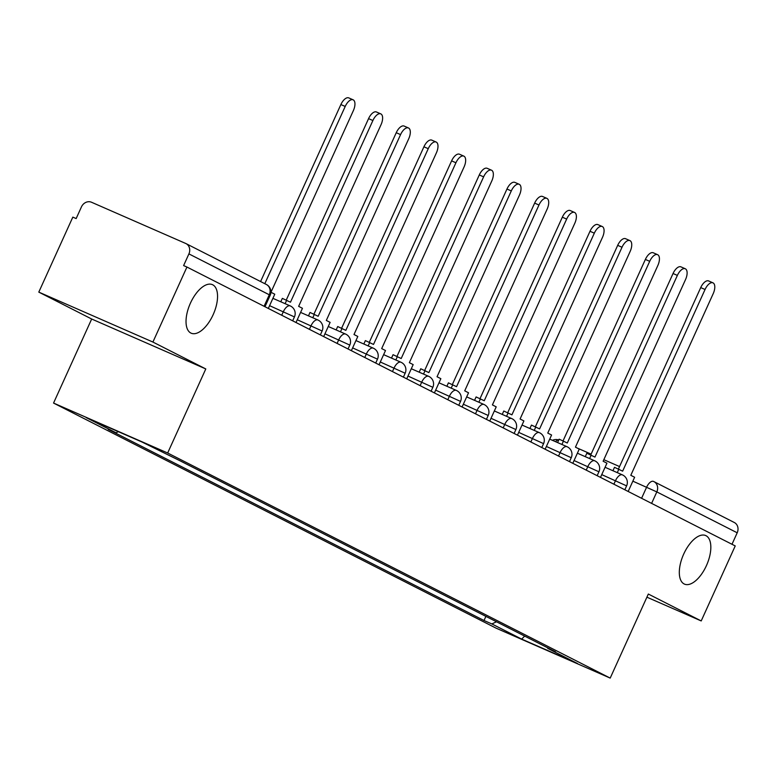 <?xml version="1.0" encoding="UTF-8"?>
<svg xmlns="http://www.w3.org/2000/svg" width="776" height="776" viewBox="0 0 776 776"><rect width="100%" height="100%" fill="white"/><g stroke="black" fill="none" stroke-linecap="round" stroke-linejoin="round"><path stroke-width="1.16" d="M683.714 554.054A26.5 12.726 -66.4 0 1 705.694 535.556A26.5 12.726 -66.4 0 1 706.432 565.607A26.5 12.726 -66.4 0 1 684.451 584.105A26.5 12.726 -66.4 0 1 683.714 554.054M190.43 303.144A26.5 12.726 -66.4 0 1 212.411 284.647A26.5 12.726 -66.4 0 1 213.148 314.697A26.5 12.726 -66.4 0 1 191.168 333.195A26.5 12.726 -66.4 0 1 190.43 303.144M152.911 342.051L38.8 292.115L91.675 319.014L53.554 403.064L496.087 628.162L610.198 678.098L167.665 453L205.795 368.94L152.911 342.051L186.938 267.041L735.231 545.926L701.203 620.936L648.329 594.038L610.198 678.098M38.8 292.115L72.828 217.115L76.155 218.57L81.451 206.882A8.284 7.256 -63 0 1 91.529 202.255L185.677 243.451A8.284 7.256 -63 0 1 186.007 243.606L266.391 284.491A8.284 7.256 117 0 1 269.291 294.783L188.907 253.897A8.284 7.256 -63 0 0 186.007 243.606M733.97 522.345A8.284 7.256 117 0 1 734.3 522.5A8.284 7.256 117 0 1 737.2 532.792L656.816 491.906L632.847 481.159M731.991 544.286L737.2 532.792M646.903 597.18L701.203 620.936M188.907 253.897L183.611 265.586L186.938 267.041M118.379 431.689L116.022 432.775L86.204 417.604L142.105 442.068L179.731 460.643L555.548 651.811L547.73 648.387L577.538 663.548L521.647 639.094L491.839 623.933L496.514 621.78M116.022 432.775L108.203 429.351L484.02 620.509L491.839 623.933M53.554 403.064L167.665 453M91.675 319.014L205.795 368.94M485.892 616.377L484.02 620.509M547.526 647.727L547.73 648.387M524.673 636.107L521.647 639.094M345.204 106.448L340.877 104.556A9.525 4.569 -66.4 0 1 348.783 97.902L353.109 99.803A9.525 4.569 113.6 0 0 345.204 106.448L264.81 283.686M268.321 308.441L274.772 294.211L270.96 292.271L353.371 110.599A9.525 4.569 113.6 0 0 353.109 99.803M340.877 104.556L260.59 281.543M372.887 120.522L368.561 118.631A9.525 4.569 -66.4 0 1 376.457 111.987L380.783 113.878A9.525 4.569 113.6 0 0 372.887 120.522L290.476 302.204L282.338 298.372L280.786 301.777M296.005 322.515L302.456 308.295L298.634 306.355L381.045 124.674A9.525 4.569 113.6 0 0 380.783 113.878M285.112 303.678L286.664 300.264M368.561 118.631L286.257 300.079M400.571 134.607L396.245 132.715A9.525 4.569 -66.4 0 1 404.141 126.071L408.467 127.962A9.525 4.569 113.6 0 0 400.571 134.607L318.16 316.278L310.012 312.447L308.47 315.861M323.679 336.6L330.13 322.37L326.318 320.43L408.729 138.758A9.525 4.569 113.6 0 0 408.467 127.962M312.796 317.753L314.338 314.338M396.245 132.715L313.931 314.164M428.245 148.682L423.919 146.79A9.525 4.569 -66.4 0 1 431.825 140.146L436.151 142.037A9.525 4.569 113.6 0 0 428.245 148.682L345.834 330.363L337.696 326.531L336.154 329.945M351.363 350.674L357.814 336.454L354.001 334.514L436.413 152.833A9.525 4.569 113.6 0 0 436.151 142.037M340.47 331.837L342.022 328.423M423.919 146.79L341.615 328.238M455.929 162.766L451.603 160.874A9.525 4.569 -66.4 0 1 459.499 154.23L463.825 156.121A9.525 4.569 113.6 0 0 455.929 162.766L373.518 344.437L365.38 340.606L363.828 344.02M379.047 364.759L385.497 350.529L381.676 348.589L464.087 166.918A9.525 4.569 113.6 0 0 463.825 156.121M368.154 345.912L369.706 342.497M451.603 160.874L369.298 342.323M483.613 176.85L479.287 174.949A9.525 4.569 -66.4 0 1 487.183 168.305L491.509 170.196A9.525 4.569 113.6 0 0 483.613 176.85L401.202 358.522L393.054 354.69L391.511 358.105M406.721 378.834L413.171 364.613L409.359 362.673L491.771 181.002A9.525 4.569 113.6 0 0 491.509 170.196M395.838 359.996L397.38 356.582M479.287 174.949L396.972 356.397M511.287 190.925L506.961 189.034A9.525 4.569 -66.4 0 1 514.866 182.389L519.192 184.281A9.525 4.569 113.6 0 0 511.287 190.925L428.876 372.596L420.738 368.765L419.195 372.179M434.405 392.918L440.855 378.688L437.043 376.748L519.454 195.077A9.525 4.569 113.6 0 0 519.192 184.281M423.512 374.071L425.064 370.656M506.961 189.034L424.656 370.482M538.971 205.01L534.645 203.118A9.525 4.569 -66.4 0 1 542.54 196.464L546.867 198.355A9.525 4.569 113.6 0 0 538.971 205.01L456.56 386.681L448.421 382.849L446.869 386.264M462.089 406.993L468.539 392.772L464.717 390.832L547.128 209.161A9.525 4.569 113.6 0 0 546.867 198.355M451.195 388.155L452.748 384.741M534.645 203.118L452.34 384.556M566.655 219.084L562.328 217.193A9.525 4.569 -66.4 0 1 570.224 210.548L574.55 212.44A9.525 4.569 113.6 0 0 566.655 219.084L484.243 400.755L476.095 396.924L474.553 400.338M489.763 421.077L496.213 406.857L492.401 404.907L574.812 223.236A9.525 4.569 113.6 0 0 574.55 212.44M478.879 402.23L480.422 398.815M562.328 217.193L480.014 398.641M594.329 233.169L590.002 231.277A9.525 4.569 -66.4 0 1 597.908 224.623L602.234 226.514A9.525 4.569 113.6 0 0 594.329 233.169L511.917 414.84L503.779 411.008L502.237 414.423M517.447 435.152L523.897 420.931L520.085 418.991L602.496 237.32A9.525 4.569 113.6 0 0 602.234 226.514M506.553 416.314L508.105 412.9M590.002 231.277L507.698 412.725M622.012 247.243L617.686 245.352A9.525 4.569 -66.4 0 1 625.582 238.707L629.908 240.599A9.525 4.569 113.6 0 0 622.012 247.243L539.601 428.915L531.463 425.083L529.911 428.498M545.13 449.236L551.581 435.016L547.759 433.076L630.17 251.395A9.525 4.569 113.6 0 0 629.908 240.599M534.237 430.389L535.789 426.975M617.686 245.352L535.382 426.8M649.696 261.328L645.37 259.436A9.525 4.569 -66.4 0 1 653.266 252.782L657.592 254.673A9.525 4.569 113.6 0 0 649.696 261.328L567.285 442.999L559.137 439.167L557.595 442.582M572.804 463.311L579.255 449.091L575.443 447.151L657.854 265.479A9.525 4.569 113.6 0 0 657.592 254.673M561.921 444.473L563.463 441.059M645.37 259.436L563.056 440.884M677.37 275.402L673.044 273.511A9.525 4.569 -66.4 0 1 680.95 266.866L685.276 268.758A9.525 4.569 113.6 0 0 677.37 275.402L594.959 457.083L586.821 453.242L585.279 456.657M600.488 477.395L606.939 463.175L603.127 461.235L685.538 279.554A9.525 4.569 113.6 0 0 685.276 268.758M589.595 458.548L591.147 455.143M673.044 273.511L590.74 454.959M705.054 289.487L700.728 287.595A9.525 4.569 -66.4 0 1 708.624 280.941L712.95 282.833A9.525 4.569 113.6 0 0 705.054 289.487L622.643 471.158L614.505 467.327L612.953 470.741M628.172 491.47L634.622 477.25L630.801 475.31L713.212 293.638A9.525 4.569 113.6 0 0 712.95 282.833M617.279 472.632L618.831 469.218M700.728 287.595L618.423 469.043M624.835 489.782L626.61 485.873L601.749 474.621M613.894 484.214L615.513 480.645A8.284 3.977 -66.4 0 1 622.381 474.863A8.284 3.977 -66.4 0 1 622.488 474.912M597.151 475.698L598.927 471.789L574.065 460.537M586.22 470.14L587.839 466.57A8.284 3.977 -66.4 0 1 594.707 460.789A8.284 3.977 -66.4 0 1 594.804 460.837M569.477 461.623L571.243 457.714L546.382 446.462M558.536 456.055L560.156 452.486A8.284 3.977 -66.4 0 1 567.023 446.704A8.284 3.977 -66.4 0 1 567.12 446.753M541.793 447.539L543.569 443.63L518.707 432.377M530.852 441.98L532.472 438.411A8.284 3.977 -66.4 0 1 539.339 432.63A8.284 3.977 -66.4 0 1 539.446 432.678M514.11 433.464L515.885 429.555L491.024 418.303M503.178 427.896L504.798 424.326A8.284 3.977 -66.4 0 1 511.665 418.545A8.284 3.977 -66.4 0 1 511.762 418.594M486.436 419.38L488.201 415.47L463.34 404.218M475.494 413.821L477.114 410.252A8.284 3.977 -66.4 0 1 483.981 404.471A8.284 3.977 -66.4 0 1 484.079 404.509M458.752 405.295L460.527 401.396L435.666 390.144M447.81 399.737L449.43 396.167A8.284 3.977 -66.4 0 1 456.298 390.386A8.284 3.977 -66.4 0 1 456.404 390.435M431.068 391.22L432.843 387.311L407.982 376.059M420.136 385.653L421.756 382.083A8.284 3.977 -66.4 0 1 428.624 376.311A8.284 3.977 -66.4 0 1 428.721 376.35M403.394 377.136L405.159 373.237L380.298 361.985M392.452 371.578L394.072 368.008A8.284 3.977 -66.4 0 1 400.94 362.227A8.284 3.977 -66.4 0 1 401.037 362.276M375.71 363.061L377.485 359.152L352.624 347.9M364.769 357.493L366.388 353.924A8.284 3.977 -66.4 0 1 373.256 348.143A8.284 3.977 -66.4 0 1 373.363 348.191M348.026 348.977L349.801 345.077L324.94 333.825M337.094 343.419L338.714 339.849A8.284 3.977 -66.4 0 1 345.582 334.068A8.284 3.977 -66.4 0 1 345.679 334.116M320.352 334.902L322.118 330.993L297.256 319.741M309.411 329.334L311.03 325.765A8.284 3.977 -66.4 0 1 317.898 319.984A8.284 3.977 -66.4 0 1 317.995 320.032M292.668 320.818L294.444 316.918L269.582 305.666M281.727 315.26L283.347 311.69A8.284 3.977 -66.4 0 1 290.214 305.909A8.284 3.977 -66.4 0 1 290.321 305.957M641.577 498.299L646.621 487.192A8.284 3.977 113.6 0 1 653.489 481.411A8.284 3.977 113.6 0 1 653.586 481.459A8.284 7.256 117 0 1 653.916 481.615A8.284 7.256 117 0 1 656.816 491.906L651.607 503.401M577.043 447.965L591.118 454.125L576.995 447.936M603.825 459.683L619.549 466.56L603.825 459.683M734.3 522.5L653.916 481.615A8.284 8.284 0 0 0 653.489 481.411L653.382 481.363M264.985 306.743L270.174 295.297L269.291 294.783L264.082 306.277M558.739 440.06A8.284 3.977 113.6 0 0 555.432 441.631M266.061 284.336A8.284 7.256 117 0 1 266.391 284.491A8.284 8.284 0 0 1 270.174 295.297M294.444 316.918A8.284 8.284 0 0 0 290.214 305.909L272.9 298.333M322.118 330.993A8.284 8.284 0 0 0 317.898 319.984L300.584 312.408M349.801 345.077A8.284 8.284 0 0 0 345.582 334.068L328.267 326.492M377.485 359.152A8.284 8.284 0 0 0 373.256 348.143L355.941 340.567M405.159 373.237A8.284 8.284 0 0 0 400.94 362.227L383.625 354.651M432.843 387.311A8.284 8.284 0 0 0 428.624 376.311L411.309 368.736M460.527 401.396A8.284 8.284 0 0 0 456.298 390.386L438.983 382.81M488.201 415.47A8.284 8.284 0 0 0 483.981 404.471L466.667 396.895M515.885 429.555A8.284 8.284 0 0 0 511.665 418.545L494.351 410.97M543.569 443.63A8.284 8.284 0 0 0 539.339 432.63L522.025 425.054M571.243 457.714A8.284 8.284 0 0 0 567.023 446.704L549.709 439.129M598.927 471.789A8.284 8.284 0 0 0 594.707 460.789L577.393 453.213M626.61 485.873A8.284 8.284 0 0 0 622.381 474.863L605.067 467.288M558.768 439.992A8.284 8.284 0 0 0 552.444 440.331"/></g></svg>
